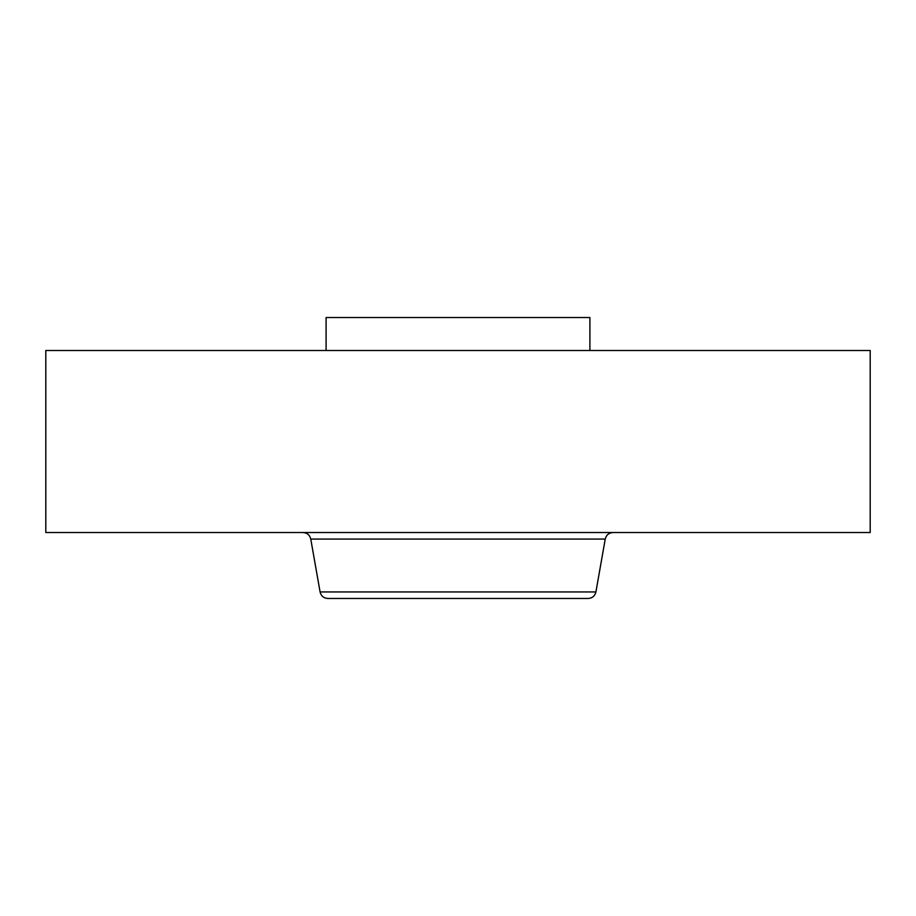 <?xml version="1.0" encoding="UTF-8"?>
<svg xmlns="http://www.w3.org/2000/svg" width="916" height="916" viewBox="0 0 916 916"><rect width="100%" height="100%" fill="white"/><g stroke="black" fill="none" stroke-linecap="round" stroke-linejoin="round"><path stroke-width="1.37" d="M326.096 350.496L326.096 317.52L589.904 317.52L589.904 350.496M550.997 598.48L413.414 598.48M45.8 350.496L870.2 350.496L870.2 532.528L45.8 532.528L45.8 350.496M595.915 591.942L320.085 591.942C321.104 595.995 323.703 598.182 327.882 598.48L588.118 598.48C592.297 598.182 594.896 595.995 595.915 591.942L605.236 539.066C606.255 535.001 608.854 532.826 613.033 532.528M320.085 591.942L310.764 539.066L605.236 539.066M310.764 539.066C309.745 535.001 307.146 532.826 302.967 532.528"/></g></svg>
